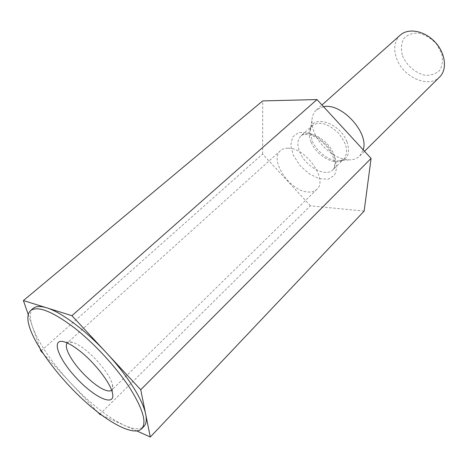 <?xml version="1.0" encoding="UTF-8"?>
<svg xmlns="http://www.w3.org/2000/svg" width="468" height="468" viewBox="0 0 468 468"><rect width="100%" height="100%" fill="white"/><g stroke="black" fill="none" stroke-linecap="round" stroke-linejoin="round"><path stroke-width="0.35" stroke-dasharray="2.34 1.75" d="M28.244 314.537L40.137 348.835M43.021 353.317L97.911 412.296M33.117 308.412C29.601 311.694 29.39 317.807 32.485 326.769C38.832 343.489 51.457 362.133 70.358 382.689C89.517 403.024 107.429 417.199 124.096 425.231L136.89 430.981M101.685 415.151L124.096 425.231C133.608 429.489 140.23 429.881 143.957 426.395M364.133 211.115L310.389 205.826L99.772 414.291M310.389 205.826L262.647 154.013L40.903 351.047M402.498 55.786C406.528 65.268 415.134 72.85 424.552 75.172C430.712 75.658 435.772 74.043 439.721 70.323C442.523 65.514 443.137 59.781 441.552 53.124L436.311 43.805C431.057 38.341 425.16 34.778 418.62 33.105C412.337 32.877 407.353 34.749 403.656 38.733C401.17 43.682 400.784 49.368 402.498 55.786M400.269 35.112C394.506 40.874 393.26 48.584 396.531 58.231C402.743 77.027 428.659 88.768 439.627 77.009M262.647 154.013L262.712 100.901M323.563 106.704L316.456 109.921C313.665 112.484 312.156 115.988 311.934 120.422C311.782 124.453 312.677 128.735 314.619 133.257C320.469 147.303 336.556 159.863 348.976 159.851C353.416 159.904 357.008 158.617 359.74 155.99L363.215 149.848M288.212 148.186C305.978 147.648 328.372 180.233 316.842 189.353C314.671 191.412 311.729 192.301 308.026 192.015C290.101 191.465 268.79 159.898 280.484 150.655C282.42 148.929 285 148.104 288.212 148.186M111.612 390.23L111.782 390.072C112.823 389.037 113.051 387.229 112.46 384.649C110.682 375.927 96.981 358.453 84.433 349.081C79.905 345.659 76.032 343.448 72.815 342.453C70.282 341.704 68.463 341.815 67.363 342.792L67.193 342.956M346.928 141.699C350.801 153.668 347.818 160.074 337.99 160.928C328.782 160.939 316.625 151.439 312.209 140.897L310.173 131.321C309.699 113.695 339.259 121.382 346.928 141.699M311.208 142.272C316.959 156.546 336.603 166.936 343.834 159.12C348.859 152.346 346.975 143.6 338.183 132.877C328.033 123.429 319.416 121.007 312.343 125.599C308.611 129.449 308.231 135.006 311.208 142.272M333.713 153.849C336.504 160.898 336.205 166.239 332.812 169.861C325.681 177.588 305.937 166.947 300.017 152.597C296.952 145.291 297.256 139.733 300.936 135.931C307.921 128.507 327.986 139.242 333.713 153.849M334.567 156.932L336.913 167.31L334.55 175.248L328.109 179.232L318.971 178.63L308.933 173.681L299.848 165.379L293.383 155.259L290.763 145.179L292.576 137.048L298.607 132.52L307.786 132.643L318.287 137.533L327.898 146.244L334.567 156.932M348.976 159.851L337.99 160.928C343.606 160.653 343.805 158.851 343.834 159.12L332.812 169.861C334.462 168.667 334.965 165.707 334.327 160.969L332.678 155.885C329.443 148.882 324.406 143.079 317.561 138.475C312.355 134.597 303.235 133.164 300.936 135.931L312.343 125.599C311.167 126.366 310.442 128.273 310.173 131.321L311.934 120.422M359.74 155.99L364.519 151.269M316.456 109.921L321.984 104.984M280.484 150.655L67.363 342.792M316.842 189.353L111.782 390.072M72.815 342.453L64.572 341.962M112.46 384.649L112.437 392.909"/><path stroke-width="0.7" d="M40.137 348.835L40.903 351.047L43.021 353.317M97.911 412.296L99.772 414.291L101.685 415.151M23.4 300.561L262.712 100.901L317.006 99.567L71.932 315.695L23.4 300.561L28.244 314.537M317.006 99.567L371.083 158.412L140.739 389.75L106.365 352.755C85.428 330.098 61.209 312.15 46.683 307.821C40.371 305.908 35.849 306.107 33.117 308.412L30.619 310.536C37.662 305.592 52.059 311.208 73.804 327.395C94.442 343.389 117.17 368.146 130.572 389.183C143.12 409.594 146.823 422.785 141.681 428.758C134.088 436.357 109.448 423.61 84.866 401.316C60.243 379.021 37.253 348.952 30.092 328.829C26.957 319.884 27.132 313.782 30.619 310.536M371.083 158.412L364.133 211.115L150.304 437.013L140.739 389.75M136.89 430.981L150.304 437.013M364.519 151.269L439.627 77.009C447.496 69.469 445.571 53.112 434.977 41.944C424.494 30.672 408.283 27.729 400.269 35.112L321.984 104.984M78.507 349.982C93.647 361.337 110.308 382.537 112.437 392.909C115.988 407.441 95.115 398.239 76.775 378.454C58.172 358.915 50.292 337.516 64.572 341.962C68.398 343.161 73.043 345.834 78.507 349.982M141.681 428.758L143.957 426.395C146.232 424.026 146.817 420.012 145.718 414.35C143.073 400.234 127.431 375.307 106.365 352.755L71.932 315.695M363.215 149.848C369.205 132.754 341.511 102.586 323.563 106.704M67.193 342.956C65.105 345.87 66.854 351.626 72.441 360.214C80.455 372.429 95.367 386.264 104.557 389.879C107.845 391.213 110.196 391.33 111.612 390.23"/></g></svg>
